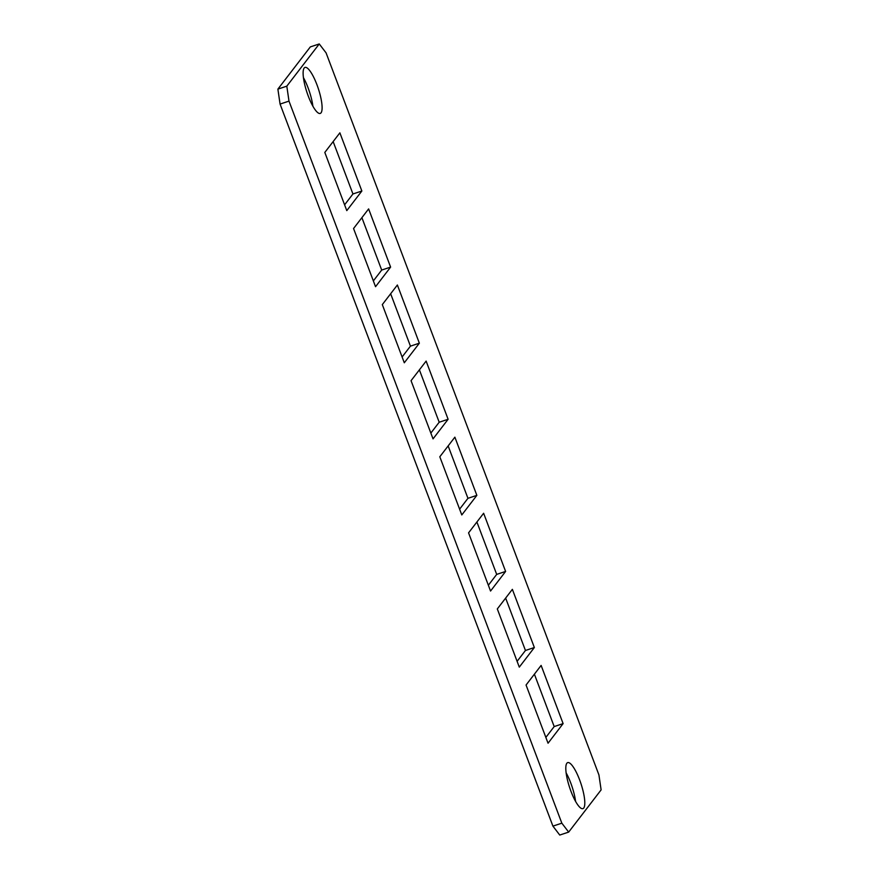 <?xml version="1.0" encoding="UTF-8"?>
<svg xmlns="http://www.w3.org/2000/svg" width="879" height="879" viewBox="0 0 879 879"><rect width="100%" height="100%" fill="white"/><g stroke="black" fill="none" stroke-linecap="round" stroke-linejoin="round"><path stroke-width="1.32" d="M321.066 112.798A24.238 5.988 -108.3 0 1 320.231 113.424A24.238 5.988 -108.3 0 1 307.573 94.196A24.238 5.988 -108.3 0 1 304.156 68.046A24.238 5.988 -108.3 0 1 304.991 67.419A24.238 5.988 -108.3 0 1 317.638 86.636A24.238 5.988 -108.3 0 1 321.066 112.798M583.766 808.01A24.238 5.988 -108.3 0 1 582.931 808.636A24.238 5.988 -108.3 0 1 570.273 789.408A24.238 5.988 -108.3 0 1 566.856 763.247A24.238 5.988 -108.3 0 1 567.68 762.62A24.238 5.988 -108.3 0 1 580.338 781.849A24.238 5.988 -108.3 0 1 583.766 808.01M319.253 43.95L326.076 52.872L598.929 774.926L601.115 789.88L568.669 832.094L559.747 835.05L552.924 826.128L280.071 104.074L277.885 89.12L310.331 46.906L319.253 43.95L286.807 86.164L288.993 101.118L280.071 104.074M552.924 826.128L561.835 823.173L288.993 101.118M277.885 89.12L286.807 86.164M303.431 77.638A24.238 5.988 -108.3 0 1 312.88 106.161M566.12 772.839A24.238 5.988 -108.3 0 1 575.569 801.362M333.152 141.585L352.94 193.973L344.601 204.818M361.895 217.673L381.695 270.062L373.355 280.906M390.65 293.751L410.438 346.139L402.099 356.995M419.393 369.839L439.192 422.228L430.853 433.072M448.147 445.928L467.947 498.316L459.607 509.161M476.901 522.005L496.69 574.394L488.35 585.249M505.645 598.094L525.444 650.482L517.105 661.327M534.399 674.182L554.188 726.57L545.848 737.415M339.876 132.839L361.862 191.018L346.787 210.619L324.812 152.43L339.876 132.839M368.62 208.916L390.606 267.106L375.542 286.697L353.556 228.518L368.62 208.916M397.374 285.005L419.36 343.184L404.296 362.785L382.31 304.606L397.374 285.005M426.128 361.093L448.114 419.272L433.039 438.874L411.053 380.684L426.128 361.093M454.872 437.171L476.857 495.36L461.794 514.951L439.808 456.772L454.872 437.171M483.626 513.259L505.612 571.438L490.548 591.04L468.562 532.861L483.626 513.259M512.369 589.348L534.355 647.526L519.291 667.128L497.305 608.938L512.369 589.348M563.109 723.615L548.046 743.216L526.06 685.027L541.123 665.425L563.109 723.615L554.188 726.57M561.835 823.173L568.669 832.094M534.355 647.526L525.444 650.482M505.612 571.438L496.69 574.394M476.857 495.36L467.947 498.316M448.114 419.272L439.192 422.228M419.36 343.184L410.438 346.139M390.606 267.106L381.695 270.062M361.862 191.018L352.94 193.973"/></g></svg>
